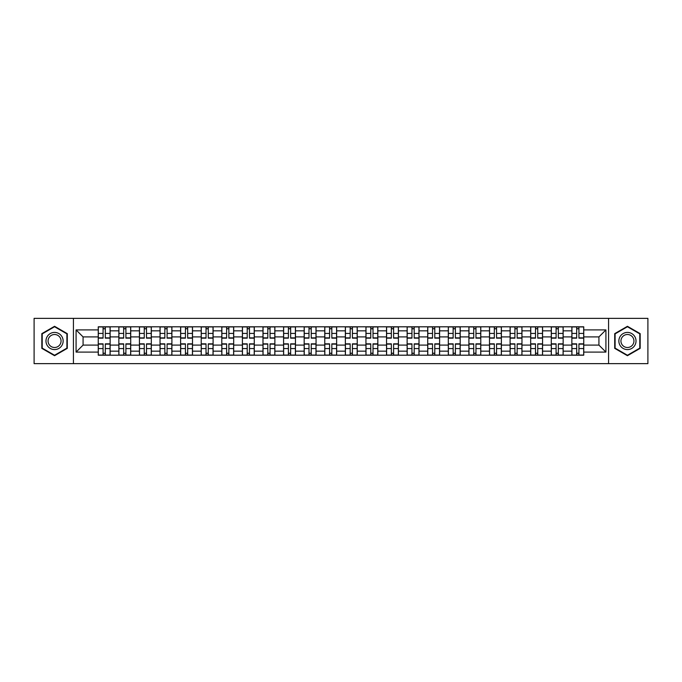 <?xml version="1.0" encoding="UTF-8"?>
<svg xmlns="http://www.w3.org/2000/svg" width="682" height="682" viewBox="0 0 682 682"><rect width="100%" height="100%" fill="white"/><g stroke="black" fill="none" stroke-linecap="round" stroke-linejoin="round"><path stroke-width="1.02" d="M608.566 363.634L647.9 363.634L647.9 318.366L34.1 318.366L34.1 363.634L608.566 363.634L608.566 318.366M118.847 355.194L118.847 330.838L110.134 330.838L110.134 355.194M110.134 330.838L110.134 326.806M118.847 330.838L118.847 326.806M130.722 326.806L130.722 355.194M139.435 355.194L139.435 326.806M151.319 326.806L151.319 355.194M160.031 355.194L160.031 326.806M171.907 326.806L171.907 355.194M180.619 355.194L180.619 326.806M192.503 326.806L192.503 355.194M201.216 355.194L201.216 326.806M213.091 326.806L213.091 355.194M221.803 355.194L221.803 326.806M233.687 326.806L233.687 355.194M242.4 355.194L242.4 326.806M254.275 326.806L254.275 355.194M262.988 355.194L262.988 326.806M274.872 326.806L274.872 355.194M283.584 355.194L283.584 326.806M295.459 326.806L295.459 355.194M304.172 355.194L304.172 326.806M316.056 326.806L316.056 355.194M324.76 355.194L324.76 326.806M336.644 326.806L336.644 355.194M345.356 355.194L345.356 326.806M357.24 326.806L357.24 355.194M365.944 355.194L365.944 326.806M377.828 326.806L377.828 355.194M386.541 355.194L386.541 326.806M398.416 326.806L398.416 355.194M407.128 355.194L407.128 326.806M419.012 326.806L419.012 355.194M427.725 355.194L427.725 326.806M439.6 326.806L439.6 355.194M448.313 355.194L448.313 326.806M460.197 326.806L460.197 355.194M468.909 355.194L468.909 326.806M480.784 326.806L480.784 355.194M489.497 355.194L489.497 326.806M501.381 326.806L501.381 355.194M510.093 355.194L510.093 326.806M521.969 326.806L521.969 355.194M530.681 355.194L530.681 326.806M542.565 326.806L542.565 355.194M551.278 355.194L551.278 326.806M563.153 326.806L563.153 355.194M571.866 355.194L571.866 326.806M571.866 345.092L563.153 345.092M551.278 345.092L542.565 345.092M530.681 345.092L521.969 345.092M510.093 345.092L501.381 345.092M489.497 345.092L480.784 345.092M468.909 345.092L460.197 345.092M448.313 345.092L439.6 345.092M427.725 345.092L419.012 345.092M407.128 345.092L398.416 345.092M386.541 345.092L377.828 345.092M365.944 345.092L357.24 345.092M345.356 345.092L336.644 345.092M324.76 345.092L316.056 345.092M304.172 345.092L295.459 345.092M283.584 345.092L274.872 345.092M262.988 345.092L254.275 345.092M242.4 345.092L233.687 345.092M221.803 345.092L213.091 345.092M201.216 345.092L192.503 345.092M180.619 345.092L171.907 345.092M160.031 345.092L151.319 345.092M139.435 345.092L130.722 345.092M118.847 345.092L110.134 345.092M571.866 336.908L563.153 336.908M551.278 336.908L542.565 336.908M530.681 336.908L521.969 336.908M510.093 336.908L501.381 336.908M489.497 336.908L480.784 336.908M468.909 336.908L460.197 336.908M448.313 336.908L439.6 336.908M427.725 336.908L419.012 336.908M407.128 336.908L398.416 336.908M386.541 336.908L377.828 336.908M365.944 336.908L357.24 336.908M345.356 336.908L336.644 336.908M324.76 336.908L316.056 336.908M304.172 336.908L295.459 336.908M283.584 336.908L274.872 336.908M262.988 336.908L254.275 336.908M242.4 336.908L233.687 336.908M221.803 336.908L213.091 336.908M201.216 336.908L192.503 336.908M180.619 336.908L171.907 336.908M160.031 336.908L151.319 336.908M139.435 336.908L130.722 336.908M118.847 336.908L110.134 336.908M83.076 345.092L98.251 345.092L98.251 336.908L83.076 336.908L83.076 345.092L76.077 352.091L76.077 329.909L98.251 329.909L98.251 336.908M583.749 336.908L583.749 345.092L598.924 345.092L598.924 336.908L583.749 336.908L583.749 326.806L98.251 326.806L98.251 329.909M583.749 329.909L605.923 329.909L605.923 352.091L583.749 352.091L583.749 345.092M98.251 345.092L98.251 355.194L583.749 355.194L583.749 352.091M98.251 352.091L76.077 352.091M73.434 363.634L73.434 318.366M67.296 333.643L54.56 326.294L41.824 333.643L41.824 348.357L54.56 355.706L67.296 348.357L67.296 333.643M640.176 333.643L627.44 326.294L614.704 333.643L614.704 348.357L627.44 355.706L640.176 348.357L640.176 333.643M105.318 353.208L103.067 353.208M103.067 328.792L105.318 328.792M125.906 353.208L123.664 353.208M123.664 328.792L125.906 328.792M146.502 353.208L144.252 353.208M144.252 328.792L146.502 328.792M167.09 353.208L164.848 353.208M164.848 328.792L167.09 328.792M187.678 353.208L185.436 353.208M185.436 328.792L187.678 328.792M208.274 353.208L206.032 353.208M206.032 328.792L208.274 328.792M228.862 353.208L226.62 353.208M226.62 328.792L228.862 328.792M249.459 353.208L247.216 353.208M247.216 328.792L249.459 328.792M270.046 353.208L267.804 353.208M267.804 328.792L270.046 328.792M290.643 353.208L288.401 353.208M288.401 328.792L290.643 328.792M311.231 353.208L308.989 353.208M308.989 328.792L311.231 328.792M331.827 353.208L329.585 353.208M329.585 328.792L331.827 328.792M352.415 353.208L350.173 353.208M350.173 328.792L352.415 328.792M373.011 353.208L370.769 353.208M370.769 328.792L373.011 328.792M393.599 353.208L391.357 353.208M391.357 328.792L393.599 328.792M414.196 353.208L411.954 353.208M411.954 328.792L414.196 328.792M434.784 353.208L432.541 353.208M432.541 328.792L434.784 328.792M455.38 353.208L453.138 353.208M453.138 328.792L455.38 328.792M475.968 353.208L473.726 353.208M473.726 328.792L475.968 328.792M496.564 353.208L494.322 353.208M494.322 328.792L496.564 328.792M517.152 353.208L514.91 353.208M514.91 328.792L517.152 328.792M537.748 353.208L535.498 353.208M535.498 328.792L537.748 328.792M558.336 353.208L556.094 353.208M556.094 328.792L558.336 328.792M578.933 353.208L576.682 353.208M576.682 328.792L578.933 328.792M76.077 329.909L83.076 336.908M598.924 345.092L605.923 352.091M598.924 336.908L605.923 329.909M105.318 338.161L105.318 326.942L110.066 326.942L110.066 338.161L105.318 338.161M103.067 328.656L105.318 328.656M105.318 326.942L98.319 326.942L98.319 338.161L103.067 338.161L103.067 326.942L101.158 326.942M103.067 343.839L103.067 355.058L98.319 355.058L98.319 343.839L103.067 343.839M105.318 353.344L103.067 353.344M103.067 355.058L110.066 355.058L110.066 343.839L105.318 343.839L105.318 355.058L107.227 355.058M125.906 338.161L125.906 326.942L130.654 326.942L130.654 338.161L125.906 338.161M123.664 328.656L125.906 328.656M125.906 326.942L118.907 326.942L118.907 338.161L123.664 338.161L123.664 326.942L121.746 326.942M146.502 338.161L146.502 326.942L151.251 326.942L151.251 338.161L146.502 338.161M144.252 328.656L146.502 328.656M146.502 326.942L139.503 326.942L139.503 338.161L144.252 338.161L144.252 326.942L142.342 326.942M47.126 345.288A8.576 8.576 0 0 0 58.848 348.434A8.576 8.576 0 0 0 61.994 336.712A8.576 8.576 0 0 0 50.272 333.566A8.576 8.576 0 0 0 47.126 345.288M48.934 344.248A6.496 6.496 0 0 0 57.808 346.627A6.496 6.496 0 0 0 60.186 337.752A6.496 6.496 0 0 0 51.312 335.373A6.496 6.496 0 0 0 48.934 344.248M54.56 326.746L66.904 333.873L66.904 348.127L54.56 355.254L42.216 348.127L42.216 333.873L54.56 326.746M620.006 345.288A8.576 8.576 0 0 0 631.728 348.434A8.576 8.576 0 0 0 634.874 336.712A8.576 8.576 0 0 0 623.152 333.566A8.576 8.576 0 0 0 620.006 345.288M621.813 344.248A6.496 6.496 0 0 0 630.688 346.627A6.496 6.496 0 0 0 633.067 337.752A6.496 6.496 0 0 0 624.192 335.373A6.496 6.496 0 0 0 621.813 344.248M627.44 326.746L639.784 333.873L639.784 348.127L627.44 355.254L615.096 348.127L615.096 333.873L627.44 326.746M123.664 343.839L123.664 355.058L118.907 355.058L118.907 343.839L123.664 343.839M125.906 353.344L123.664 353.344M123.664 355.058L130.654 355.058L130.654 343.839L125.906 343.839L125.906 355.058L127.824 355.058M144.252 343.839L144.252 355.058L139.503 355.058L139.503 343.839L144.252 343.839M146.502 353.344L144.252 353.344M144.252 355.058L151.251 355.058L151.251 343.839L146.502 343.839L146.502 355.058L148.412 355.058M167.09 338.161L167.09 326.942L171.838 326.942L171.838 338.161L167.09 338.161M164.848 328.656L167.09 328.656M167.09 326.942L160.091 326.942L160.091 338.161L164.848 338.161L164.848 326.942L162.93 326.942M187.678 338.161L187.678 326.942L192.435 326.942L192.435 338.161L187.678 338.161M185.436 328.656L187.678 328.656M187.678 326.942L180.687 326.942L180.687 338.161L185.436 338.161L185.436 326.942L183.526 326.942M208.274 338.161L208.274 326.942L213.023 326.942L213.023 338.161L208.274 338.161M206.032 328.656L208.274 328.656M208.274 326.942L201.275 326.942L201.275 338.161L206.032 338.161L206.032 326.942L204.114 326.942M164.848 343.839L164.848 355.058L160.091 355.058L160.091 343.839L164.848 343.839M167.09 353.344L164.848 353.344M164.848 355.058L171.838 355.058L171.838 343.839L167.09 343.839L167.09 355.058L169.008 355.058M185.436 343.839L185.436 355.058L180.687 355.058L180.687 343.839L185.436 343.839M187.678 353.344L185.436 353.344M185.436 355.058L192.435 355.058L192.435 343.839L187.678 343.839L187.678 355.058L189.596 355.058M206.032 343.839L206.032 355.058L201.275 355.058L201.275 343.839L206.032 343.839M208.274 353.344L206.032 353.344M206.032 355.058L213.023 355.058L213.023 343.839L208.274 343.839L208.274 355.058L210.184 355.058M228.862 338.161L228.862 326.942L233.619 326.942L233.619 338.161L228.862 338.161M226.62 328.656L228.862 328.656M228.862 326.942L221.872 326.942L221.872 338.161L226.62 338.161L226.62 326.942L224.71 326.942M226.62 343.839L226.62 355.058L221.872 355.058L221.872 343.839L226.62 343.839M228.862 353.344L226.62 353.344M226.62 355.058L233.619 355.058L233.619 343.839L228.862 343.839L228.862 355.058L230.78 355.058M249.459 338.161L249.459 326.942L254.207 326.942L254.207 338.161L249.459 338.161M247.216 328.656L249.459 328.656M249.459 326.942L242.46 326.942L242.46 338.161L247.216 338.161L247.216 326.942L245.298 326.942M247.216 343.839L247.216 355.058L242.46 355.058L242.46 343.839L247.216 343.839M249.459 353.344L247.216 353.344M247.216 355.058L254.207 355.058L254.207 343.839L249.459 343.839L249.459 355.058L251.368 355.058M270.046 338.161L270.046 326.942L274.803 326.942L274.803 338.161L270.046 338.161M267.804 328.656L270.046 328.656M270.046 326.942L263.056 326.942L263.056 338.161L267.804 338.161L267.804 326.942L265.895 326.942M267.804 343.839L267.804 355.058L263.056 355.058L263.056 343.839L267.804 343.839M270.046 353.344L267.804 353.344M267.804 355.058L274.803 355.058L274.803 343.839L270.046 343.839L270.046 355.058L271.965 355.058M290.643 338.161L290.643 326.942L295.391 326.942L295.391 338.161L290.643 338.161M288.401 328.656L290.643 328.656M290.643 326.942L283.644 326.942L283.644 338.161L288.401 338.161L288.401 326.942L286.483 326.942M288.401 343.839L288.401 355.058L283.644 355.058L283.644 343.839L288.401 343.839M290.643 353.344L288.401 353.344M288.401 355.058L295.391 355.058L295.391 343.839L290.643 343.839L290.643 355.058L292.552 355.058M311.231 338.161L311.231 326.942L315.988 326.942L315.988 338.161L311.231 338.161M308.989 328.656L311.231 328.656M311.231 326.942L304.24 326.942L304.24 338.161L308.989 338.161L308.989 326.942L307.079 326.942M308.989 343.839L308.989 355.058L304.24 355.058L304.24 343.839L308.989 343.839M311.231 353.344L308.989 353.344M308.989 355.058L315.988 355.058L315.988 343.839L311.231 343.839L311.231 355.058L313.149 355.058M331.827 338.161L331.827 326.942L336.576 326.942L336.576 338.161L331.827 338.161M329.585 328.656L331.827 328.656M331.827 326.942L324.828 326.942L324.828 338.161L329.585 338.161L329.585 326.942L327.667 326.942M329.585 343.839L329.585 355.058L324.828 355.058L324.828 343.839L329.585 343.839M331.827 353.344L329.585 353.344M329.585 355.058L336.576 355.058L336.576 343.839L331.827 343.839L331.827 355.058L333.737 355.058M352.415 338.161L352.415 326.942L357.172 326.942L357.172 338.161L352.415 338.161M350.173 328.656L352.415 328.656M352.415 326.942L345.424 326.942L345.424 338.161L350.173 338.161L350.173 326.942L348.263 326.942M350.173 343.839L350.173 355.058L345.424 355.058L345.424 343.839L350.173 343.839M352.415 353.344L350.173 353.344M350.173 355.058L357.172 355.058L357.172 343.839L352.415 343.839L352.415 355.058L354.333 355.058M373.011 338.161L373.011 326.942L377.76 326.942L377.76 338.161L373.011 338.161M370.769 328.656L373.011 328.656M373.011 326.942L366.012 326.942L366.012 338.161L370.769 338.161L370.769 326.942L368.851 326.942M370.769 343.839L370.769 355.058L366.012 355.058L366.012 343.839L370.769 343.839M373.011 353.344L370.769 353.344M370.769 355.058L377.76 355.058L377.76 343.839L373.011 343.839L373.011 355.058L374.921 355.058M393.599 338.161L393.599 326.942L398.356 326.942L398.356 338.161L393.599 338.161M391.357 328.656L393.599 328.656M393.599 326.942L386.609 326.942L386.609 338.161L391.357 338.161L391.357 326.942L389.448 326.942M391.357 343.839L391.357 355.058L386.609 355.058L386.609 343.839L391.357 343.839M393.599 353.344L391.357 353.344M391.357 355.058L398.356 355.058L398.356 343.839L393.599 343.839L393.599 355.058L395.517 355.058M414.196 338.161L414.196 326.942L418.944 326.942L418.944 338.161L414.196 338.161M411.954 328.656L414.196 328.656M414.196 326.942L407.197 326.942L407.197 338.161L411.954 338.161L411.954 326.942L410.035 326.942M411.954 343.839L411.954 355.058L407.197 355.058L407.197 343.839L411.954 343.839M414.196 353.344L411.954 353.344M411.954 355.058L418.944 355.058L418.944 343.839L414.196 343.839L414.196 355.058L416.105 355.058M434.784 338.161L434.784 326.942L439.54 326.942L439.54 338.161L434.784 338.161M432.541 328.656L434.784 328.656M434.784 326.942L427.793 326.942L427.793 338.161L432.541 338.161L432.541 326.942L430.632 326.942M432.541 343.839L432.541 355.058L427.793 355.058L427.793 343.839L432.541 343.839M434.784 353.344L432.541 353.344M432.541 355.058L439.54 355.058L439.54 343.839L434.784 343.839L434.784 355.058L436.702 355.058M455.38 338.161L455.38 326.942L460.128 326.942L460.128 338.161L455.38 338.161M453.138 328.656L455.38 328.656M455.38 326.942L448.381 326.942L448.381 338.161L453.138 338.161L453.138 326.942L451.22 326.942M453.138 343.839L453.138 355.058L448.381 355.058L448.381 343.839L453.138 343.839M455.38 353.344L453.138 353.344M453.138 355.058L460.128 355.058L460.128 343.839L455.38 343.839L455.38 355.058L457.29 355.058M475.968 338.161L475.968 326.942L480.725 326.942L480.725 338.161L475.968 338.161M473.726 328.656L475.968 328.656M475.968 326.942L468.977 326.942L468.977 338.161L473.726 338.161L473.726 326.942L471.816 326.942M473.726 343.839L473.726 355.058L468.977 355.058L468.977 343.839L473.726 343.839M475.968 353.344L473.726 353.344M473.726 355.058L480.725 355.058L480.725 343.839L475.968 343.839L475.968 355.058L477.886 355.058M496.564 338.161L496.564 326.942L501.313 326.942L501.313 338.161L496.564 338.161M494.322 328.656L496.564 328.656M496.564 326.942L489.565 326.942L489.565 338.161L494.322 338.161L494.322 326.942L492.404 326.942M494.322 343.839L494.322 355.058L489.565 355.058L489.565 343.839L494.322 343.839M496.564 353.344L494.322 353.344M494.322 355.058L501.313 355.058L501.313 343.839L496.564 343.839L496.564 355.058L498.474 355.058M517.152 338.161L517.152 326.942L521.909 326.942L521.909 338.161L517.152 338.161M514.91 328.656L517.152 328.656M517.152 326.942L510.162 326.942L510.162 338.161L514.91 338.161L514.91 326.942L512.992 326.942M514.91 343.839L514.91 355.058L510.162 355.058L510.162 343.839L514.91 343.839M517.152 353.344L514.91 353.344M514.91 355.058L521.909 355.058L521.909 343.839L517.152 343.839L517.152 355.058L519.07 355.058M537.748 338.161L537.748 326.942L542.497 326.942L542.497 338.161L537.748 338.161M535.498 328.656L537.748 328.656M537.748 326.942L530.749 326.942L530.749 338.161L535.498 338.161L535.498 326.942L533.588 326.942M535.498 343.839L535.498 355.058L530.749 355.058L530.749 343.839L535.498 343.839M537.748 353.344L535.498 353.344M535.498 355.058L542.497 355.058L542.497 343.839L537.748 343.839L537.748 355.058L539.658 355.058M558.336 338.161L558.336 326.942L563.093 326.942L563.093 338.161L558.336 338.161M556.094 328.656L558.336 328.656M558.336 326.942L551.346 326.942L551.346 338.161L556.094 338.161L556.094 326.942L554.176 326.942M556.094 343.839L556.094 355.058L551.346 355.058L551.346 343.839L556.094 343.839M558.336 353.344L556.094 353.344M556.094 355.058L563.093 355.058L563.093 343.839L558.336 343.839L558.336 355.058L560.254 355.058M578.933 338.161L578.933 326.942L583.681 326.942L583.681 338.161L578.933 338.161M576.682 328.656L578.933 328.656M578.933 326.942L571.934 326.942L571.934 338.161L576.682 338.161L576.682 326.942L574.773 326.942M576.682 343.839L576.682 355.058L571.934 355.058L571.934 343.839L576.682 343.839M578.933 353.344L576.682 353.344M576.682 355.058L583.681 355.058L583.681 343.839L578.933 343.839L578.933 355.058L580.842 355.058M551.278 330.838L542.565 330.838M530.681 330.838L521.969 330.838M510.093 330.838L501.381 330.838M489.497 330.838L480.784 330.838M468.909 330.838L460.197 330.838M448.313 330.838L439.6 330.838M427.725 330.838L419.012 330.838M407.128 330.838L398.416 330.838M386.541 330.838L377.828 330.838M365.944 330.838L357.24 330.838M345.356 330.838L336.644 330.838M324.76 330.838L316.056 330.838M304.172 330.838L295.459 330.838M283.584 330.838L274.872 330.838M262.988 330.838L254.275 330.838M242.4 330.838L233.687 330.838M221.803 330.838L213.091 330.838M201.216 330.838L192.503 330.838M180.619 330.838L171.907 330.838M160.031 330.838L151.319 330.838M139.435 330.838L130.722 330.838M571.866 330.838L563.153 330.838M551.278 351.162L542.565 351.162M530.681 351.162L521.969 351.162M510.093 351.162L501.381 351.162M489.497 351.162L480.784 351.162M468.909 351.162L460.197 351.162M448.313 351.162L439.6 351.162M427.725 351.162L419.012 351.162M407.128 351.162L398.416 351.162M386.541 351.162L377.828 351.162M365.944 351.162L357.24 351.162M345.356 351.162L336.644 351.162M324.76 351.162L316.056 351.162M304.172 351.162L295.459 351.162M283.584 351.162L274.872 351.162M262.988 351.162L254.275 351.162M242.4 351.162L233.687 351.162M221.803 351.162L213.091 351.162M201.216 351.162L192.503 351.162M180.619 351.162L171.907 351.162M160.031 351.162L151.319 351.162M139.435 351.162L130.722 351.162M118.847 351.162L110.134 351.162M571.866 351.162L563.153 351.162M105.318 337.88L110.066 337.88M105.318 333.43L110.066 333.43M98.319 337.88L103.067 337.88M98.319 333.43L103.067 333.43M103.067 344.12L98.319 344.12M103.067 348.57L98.319 348.57M110.066 344.12L105.318 344.12M110.066 348.57L105.318 348.57M125.906 337.88L130.654 337.88M125.906 333.43L130.654 333.43M118.907 337.88L123.664 337.88M118.907 333.43L123.664 333.43M146.502 337.88L151.251 337.88M146.502 333.43L151.251 333.43M139.503 337.88L144.252 337.88M139.503 333.43L144.252 333.43M123.664 344.12L118.907 344.12M123.664 348.57L118.907 348.57M130.654 344.12L125.906 344.12M130.654 348.57L125.906 348.57M144.252 344.12L139.503 344.12M144.252 348.57L139.503 348.57M151.251 344.12L146.502 344.12M151.251 348.57L146.502 348.57M167.09 337.88L171.838 337.88M167.09 333.43L171.838 333.43M160.091 337.88L164.848 337.88M160.091 333.43L164.848 333.43M187.678 337.88L192.435 337.88M187.678 333.43L192.435 333.43M180.687 337.88L185.436 337.88M180.687 333.43L185.436 333.43M208.274 337.88L213.023 337.88M208.274 333.43L213.023 333.43M201.275 337.88L206.032 337.88M201.275 333.43L206.032 333.43M164.848 344.12L160.091 344.12M164.848 348.57L160.091 348.57M171.838 344.12L167.09 344.12M171.838 348.57L167.09 348.57M185.436 344.12L180.687 344.12M185.436 348.57L180.687 348.57M192.435 344.12L187.678 344.12M192.435 348.57L187.678 348.57M206.032 344.12L201.275 344.12M206.032 348.57L201.275 348.57M213.023 344.12L208.274 344.12M213.023 348.57L208.274 348.57M228.862 337.88L233.619 337.88M228.862 333.43L233.619 333.43M221.872 337.88L226.62 337.88M221.872 333.43L226.62 333.43M226.62 344.12L221.872 344.12M226.62 348.57L221.872 348.57M233.619 344.12L228.862 344.12M233.619 348.57L228.862 348.57M249.459 337.88L254.207 337.88M249.459 333.43L254.207 333.43M242.46 337.88L247.216 337.88M242.46 333.43L247.216 333.43M247.216 344.12L242.46 344.12M247.216 348.57L242.46 348.57M254.207 344.12L249.459 344.12M254.207 348.57L249.459 348.57M270.046 337.88L274.803 337.88M270.046 333.43L274.803 333.43M263.056 337.88L267.804 337.88M263.056 333.43L267.804 333.43M267.804 344.12L263.056 344.12M267.804 348.57L263.056 348.57M274.803 344.12L270.046 344.12M274.803 348.57L270.046 348.57M290.643 337.88L295.391 337.88M290.643 333.43L295.391 333.43M283.644 337.88L288.401 337.88M283.644 333.43L288.401 333.43M288.401 344.12L283.644 344.12M288.401 348.57L283.644 348.57M295.391 344.12L290.643 344.12M295.391 348.57L290.643 348.57M311.231 337.88L315.988 337.88M311.231 333.43L315.988 333.43M304.24 337.88L308.989 337.88M304.24 333.43L308.989 333.43M308.989 344.12L304.24 344.12M308.989 348.57L304.24 348.57M315.988 344.12L311.231 344.12M315.988 348.57L311.231 348.57M331.827 337.88L336.576 337.88M331.827 333.43L336.576 333.43M324.828 337.88L329.585 337.88M324.828 333.43L329.585 333.43M329.585 344.12L324.828 344.12M329.585 348.57L324.828 348.57M336.576 344.12L331.827 344.12M336.576 348.57L331.827 348.57M352.415 337.88L357.172 337.88M352.415 333.43L357.172 333.43M345.424 337.88L350.173 337.88M345.424 333.43L350.173 333.43M350.173 344.12L345.424 344.12M350.173 348.57L345.424 348.57M357.172 344.12L352.415 344.12M357.172 348.57L352.415 348.57M373.011 337.88L377.76 337.88M373.011 333.43L377.76 333.43M366.012 337.88L370.769 337.88M366.012 333.43L370.769 333.43M370.769 344.12L366.012 344.12M370.769 348.57L366.012 348.57M377.76 344.12L373.011 344.12M377.76 348.57L373.011 348.57M393.599 337.88L398.356 337.88M393.599 333.43L398.356 333.43M386.609 337.88L391.357 337.88M386.609 333.43L391.357 333.43M391.357 344.12L386.609 344.12M391.357 348.57L386.609 348.57M398.356 344.12L393.599 344.12M398.356 348.57L393.599 348.57M414.196 337.88L418.944 337.88M414.196 333.43L418.944 333.43M407.197 337.88L411.954 337.88M407.197 333.43L411.954 333.43M411.954 344.12L407.197 344.12M411.954 348.57L407.197 348.57M418.944 344.12L414.196 344.12M418.944 348.57L414.196 348.57M434.784 337.88L439.54 337.88M434.784 333.43L439.54 333.43M427.793 337.88L432.541 337.88M427.793 333.43L432.541 333.43M432.541 344.12L427.793 344.12M432.541 348.57L427.793 348.57M439.54 344.12L434.784 344.12M439.54 348.57L434.784 348.57M455.38 337.88L460.128 337.88M455.38 333.43L460.128 333.43M448.381 337.88L453.138 337.88M448.381 333.43L453.138 333.43M453.138 344.12L448.381 344.12M453.138 348.57L448.381 348.57M460.128 344.12L455.38 344.12M460.128 348.57L455.38 348.57M475.968 337.88L480.725 337.88M475.968 333.43L480.725 333.43M468.977 337.88L473.726 337.88M468.977 333.43L473.726 333.43M473.726 344.12L468.977 344.12M473.726 348.57L468.977 348.57M480.725 344.12L475.968 344.12M480.725 348.57L475.968 348.57M496.564 337.88L501.313 337.88M496.564 333.43L501.313 333.43M489.565 337.88L494.322 337.88M489.565 333.43L494.322 333.43M494.322 344.12L489.565 344.12M494.322 348.57L489.565 348.57M501.313 344.12L496.564 344.12M501.313 348.57L496.564 348.57M517.152 337.88L521.909 337.88M517.152 333.43L521.909 333.43M510.162 337.88L514.91 337.88M510.162 333.43L514.91 333.43M514.91 344.12L510.162 344.12M514.91 348.57L510.162 348.57M521.909 344.12L517.152 344.12M521.909 348.57L517.152 348.57M537.748 337.88L542.497 337.88M537.748 333.43L542.497 333.43M530.749 337.88L535.498 337.88M530.749 333.43L535.498 333.43M535.498 344.12L530.749 344.12M535.498 348.57L530.749 348.57M542.497 344.12L537.748 344.12M542.497 348.57L537.748 348.57M558.336 337.88L563.093 337.88M558.336 333.43L563.093 333.43M551.346 337.88L556.094 337.88M551.346 333.43L556.094 333.43M556.094 344.12L551.346 344.12M556.094 348.57L551.346 348.57M563.093 344.12L558.336 344.12M563.093 348.57L558.336 348.57M578.933 337.88L583.681 337.88M578.933 333.43L583.681 333.43M571.934 337.88L576.682 337.88M571.934 333.43L576.682 333.43M576.682 344.12L571.934 344.12M576.682 348.57L571.934 348.57M583.681 344.12L578.933 344.12M583.681 348.57L578.933 348.57"/></g></svg>
